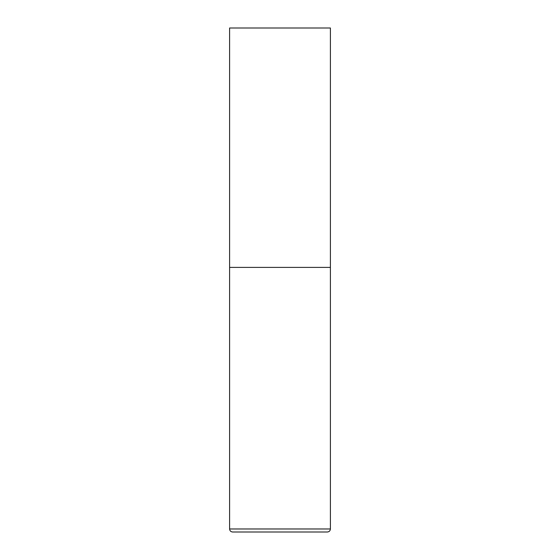 <?xml version="1.0" encoding="UTF-8"?>
<svg xmlns="http://www.w3.org/2000/svg" width="560" height="560" viewBox="0 0 560 560"><rect width="100%" height="100%" fill="white"/><g stroke="black" fill="none" stroke-linecap="round" stroke-linejoin="round"><path stroke-width="0.84" d="M330.4 528.976L330.4 267.4L229.6 267.4L330.4 267.4L330.4 28L229.6 28L229.6 528.976C229.782 530.81 230.79 531.818 232.624 532L327.376 532C329.21 531.818 330.218 530.81 330.4 528.976L229.6 528.976"/></g></svg>
